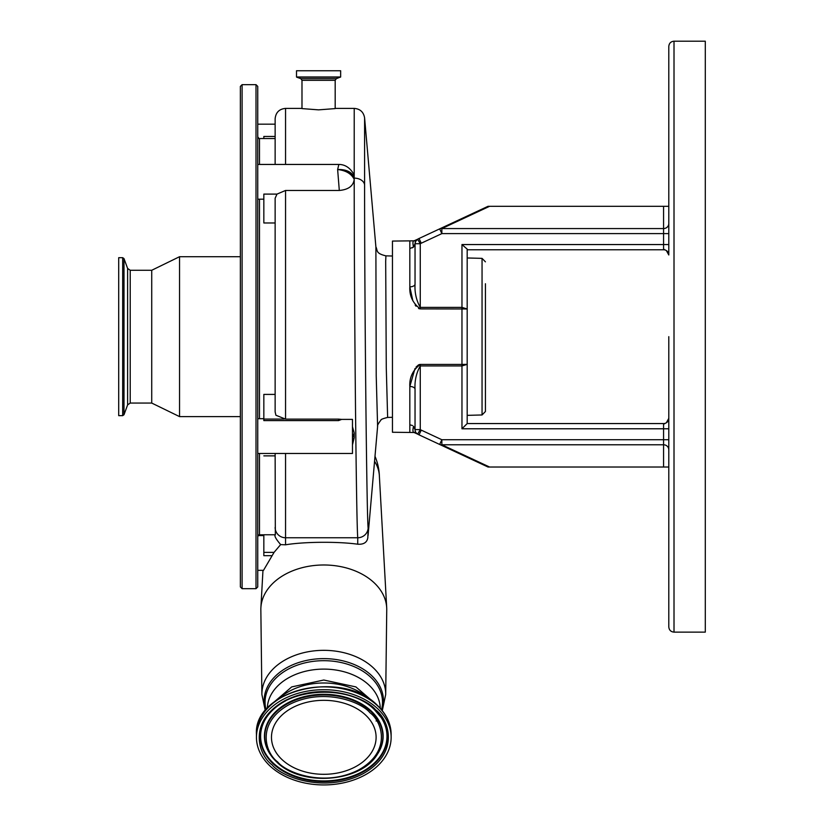 <?xml version="1.0" encoding="UTF-8"?>
<svg xmlns="http://www.w3.org/2000/svg" width="824" height="824" viewBox="0 0 824 824"><rect width="100%" height="100%" fill="white"/><g stroke="black" fill="none" stroke-linecap="round" stroke-linejoin="round"><path stroke-width="1.24" d="M278.965 698.628A56.485 39.943 0 0 1 368.616 698.628M270.025 765.99A67.352 47.627 0 0 1 256.449 737.315A67.352 47.627 0 0 1 302.408 692.16A67.352 47.627 0 0 1 377.567 708.64A67.352 47.627 0 0 1 391.142 737.315A67.352 47.627 0 0 1 345.184 782.47A67.352 47.627 0 0 1 270.025 765.99M365.557 715.036A52.314 36.987 0 0 1 376.104 737.315A52.314 36.987 0 0 1 340.405 772.397A52.314 36.987 0 0 1 282.024 759.594A52.314 36.987 0 0 1 271.477 737.315A52.314 36.987 0 0 1 307.187 702.233A52.314 36.987 0 0 1 365.557 715.036M260.848 610.275A62.954 44.517 0 0 1 260.848 609.884A62.954 44.517 0 0 1 260.837 609.503A62.954 44.517 0 0 1 260.889 607.751A62.954 44.517 0 0 1 323.791 564.986A62.954 44.517 0 0 1 386.703 607.751A62.954 44.517 0 0 1 386.744 609.503A62.954 44.517 0 0 1 386.744 609.884A62.954 44.517 0 0 1 386.734 610.275M392.451 256.017L385.91 255.852L385.683 261.393L386.271 367.576L387.63 417.438C382.923 418.602 380.698 419.488 380.935 420.106C378.267 423.515 377.155 425.627 377.608 426.42L376.218 375.713L375.888 246.85L364.599 117.904L364.599 184.864C364.507 292.355 366.598 512.075 368.132 528.318L367.813 537.907M374.56 461.265A55.61 39.325 0 0 1 379.359 475.767L386.703 607.751M415.574 241.442L417.624 239.228A5.212 5.212 0 0 0 415.038 243.729L415.739 241.123L414.081 240.824L392.451 241.072L392.451 432.26L414.081 432.507L417.624 434.104L420.261 429.603A12.164 12.164 0 0 0 421.249 430.118L441.86 439.738L668.8 439.738L668.8 428.779L461.965 428.779L467.187 423.567L663.577 423.567A5.212 5.212 0 0 0 668.8 418.355A5.212 5.212 0 0 1 663.577 423.567A5.212 5.212 0 0 0 666.338 422.784L668.8 418.355M415.018 368.503L409.827 386.487C409.332 377.505 412.814 370.151 420.261 364.435L419.292 364.568M418.561 364.857L416.017 367.102M412.474 425.524L409.827 424.793L409.827 432.26M668.8 223.531A5.212 5.037 0 0 1 663.577 228.567L663.577 206.309L668.8 206.309L668.8 233.604L441.86 233.604L421.249 243.214L419.045 238.486A17.376 17.376 0 0 0 417.624 239.228L420.261 243.729L420.261 307.393L461.965 307.393L467.187 308.979L467.187 423.567M668.212 252.587L668.8 254.977A5.212 5.212 0 0 0 663.577 249.765L467.187 249.765L467.187 308.979L420.261 308.907C412.803 303.181 409.332 295.826 409.827 286.845L412.824 300.585M467.187 364.352L461.965 364.435L467.187 364.352L461.965 365.949L420.261 365.949C416.295 373.045 414.554 380.801 415.038 389.206C414.554 380.801 416.295 373.045 420.261 365.949L420.261 429.603L415.038 429.603A5.212 5.212 0 0 0 417.624 434.104A17.376 17.376 0 0 0 419.045 434.845A17.376 17.376 0 0 1 417.624 434.104M467.187 249.116L461.965 244.553L663.577 244.553L663.577 249.765A5.212 5.212 0 0 1 668.8 254.977L666.338 250.548L667.471 251.505M663.577 249.116L666.338 250.548A5.212 5.212 0 0 0 663.577 249.765A5.212 5.212 0 0 1 668.8 254.977L668.8 46.412C669.109 43.25 670.839 41.509 674.011 41.2L674.011 632.132L705.293 632.132L705.293 41.2L674.011 41.2M668.8 493.143L668.8 508.357M674.011 632.132C670.839 631.823 669.109 630.082 668.8 626.92L668.8 336.666M668.8 233.604L668.8 244.553L663.577 244.553L663.577 228.567L441.86 228.567A5.212 4.408 -115 0 0 439.656 228.876L488.035 206.309L489.58 206.309L441.86 228.567L441.86 233.604L439.656 228.876L488.035 206.309M668.8 467.023L488.035 467.023L439.656 444.455A5.212 4.408 -65 0 0 441.86 444.775L489.58 467.023M663.577 206.309L489.58 206.309M421.249 430.118L419.045 434.845L439.656 444.455L441.86 439.738L441.86 444.775L663.577 444.775A5.212 5.037 180 0 1 668.8 449.811M663.577 424.216L666.338 422.784L668.666 419.488M419.045 238.486L439.656 228.876M417.624 239.228L414.081 240.824C412.814 240.907 412.618 242.977 413.493 247.046L412.474 247.808M415.038 429.623L415.038 389.206L415.038 429.603L413.493 426.286C412.618 430.355 412.814 432.435 414.081 432.507L415.574 431.889M420.261 308.907L420.261 307.393C416.295 300.286 414.554 292.53 415.038 284.126L415.038 243.729L413.493 247.046L409.827 248.539L409.827 241.072M485.429 283.755L485.429 411.495L485.429 283.755M421.249 243.214A12.164 12.164 0 0 0 420.261 243.729L415.038 243.729L415.038 284.126A5.212 2.719 0 0 1 409.827 286.845L409.827 248.539M409.827 424.793L409.827 386.487A5.212 2.719 180 0 1 415.038 389.206M415.162 305.045L416.017 306.229M418.561 308.475L419.395 308.794M367.844 537.567C367.123 542.388 363.755 544.602 357.729 544.211L357.75 537.753C356.205 520.84 354.124 290.697 354.217 178.128L354.207 179.333C353.383 185.956 348.418 189.664 339.303 190.457L285.557 190.457L276.988 194.103L263.834 194.103L263.834 222.974L275.134 222.974M354.207 176.933C351.333 171.732 345.802 169.26 337.634 169.528L338.86 164.44C344.875 164.481 349.747 167.56 353.465 173.668L354.207 178.128L354.217 108.387C360.129 108.881 363.59 112.054 364.599 117.904M335.183 80.299L301.986 80.299L301.986 108.593L318.579 109.86L335.183 108.593L335.183 80.299L336.326 78.671L340.652 76.972L340.652 70.751L296.506 70.751L296.506 76.972L340.652 76.972M275.134 164.44L275.134 118.81C275.752 112.476 279.223 109.005 285.557 108.387L285.557 164.44M275.134 136.454L263.834 136.454L263.834 138.535M257.747 169.528L257.747 199.192L263.834 199.192M257.747 336.666L257.747 586.946L256.007 588.686L256.007 84.656L257.747 86.386L257.747 336.666M257.747 453.468L352.476 453.468L352.476 419.395L341.661 419.395L338.571 420.601L338.571 419.117L341.661 419.395M339.303 190.457L337.634 169.528C345.802 170.424 351.333 173.689 354.207 179.333M275.134 534.591L275.34 534.766C274.073 535.693 275.844 538.968 280.654 544.592L274.073 552.358L263.505 570.342L257.747 570.342M242.102 588.686L242.102 84.656L240.371 86.386L240.371 586.946L242.102 588.686L256.007 588.686M240.371 145.364L240.371 527.978M285.557 190.457L285.557 419.117L275.896 415.234L275.134 411.835L275.134 198.244L276.988 194.103M338.571 420.601L263.834 420.601L263.834 394.408L275.134 394.408M285.557 453.468L285.557 544.808C303.675 541.718 338.18 541.43 357.729 544.211M285.557 544.808L280.654 544.592M275.34 534.766L275.134 453.468M285.557 419.117L338.571 419.117M275.134 534.766L263.834 534.766L263.834 555.685L272.136 555.685M263.834 534.807L259.488 534.807L259.488 453.468M259.488 418.705L259.488 199.192M352.476 426.698L354.207 432.981L352.476 438.131M352.476 440.922L354.207 437.688L354.207 434.536A15.646 13.936 -0 0 0 352.476 428.15M354.207 437.688L352.476 444.867M354.207 432.981L354.207 435.772M259.488 164.44L259.488 138.535L275.134 138.535M130.223 270.272L130.223 403.06L127.617 404.883L127.617 268.449L130.223 270.272L151.729 270.272L179.539 256.717L179.539 416.614L240.371 416.614M151.729 270.272L151.729 403.06L179.539 416.614M122.683 257.675L118.707 257.675L118.707 415.656L122.683 415.656L123.991 414.75L123.991 258.582L122.683 257.675L122.683 415.656M256.449 734.503A67.352 47.627 0 0 1 302.408 689.338A67.352 47.627 0 0 1 377.567 705.818A67.352 47.627 0 0 1 391.142 734.503C390.998 723.678 386.415 713.986 377.402 705.396C342.712 668.882 253.195 689.904 256.449 734.503L256.449 737.315M272.105 764.888C281.427 776.682 323.997 793.769 362.787 773.87C400.516 752.961 388.969 719.331 375.487 709.742C366.155 697.949 323.595 680.851 284.805 700.761C247.076 721.669 258.623 755.299 272.105 764.888M374.621 709.835A63.469 44.877 0 0 1 381.265 717.663A63.469 44.877 0 0 1 362.014 772.541A63.469 44.877 0 0 1 273.125 763.745A63.469 44.877 0 0 1 266.327 717.663A63.469 44.877 0 0 1 285.578 700.884M381.131 717.477A63.191 44.681 0 0 1 361.849 771.913A63.191 44.681 0 0 1 273.352 763.148A63.191 44.681 0 0 1 266.461 717.477M377.402 754.248A59.349 41.962 180 0 0 377.526 754.063A59.349 41.962 180 0 0 371.171 710.978A59.349 41.962 180 0 0 293.169 700.307A59.349 41.962 180 0 0 270.056 754.063A59.349 41.962 180 0 0 270.19 754.248M270.056 754.063L276.709 761.953C301.069 786.92 360.613 782.563 377.279 754.444A59.06 41.767 180 0 0 370.944 711.565A59.06 41.767 180 0 0 293.313 700.946A59.06 41.767 180 0 0 270.313 754.444A59.06 41.767 180 0 0 276.637 761.87M277.657 761.922C265.627 753.363 255.327 723.348 288.997 704.695C323.616 686.928 361.602 702.182 369.924 712.709C381.955 721.258 392.265 751.282 358.594 769.935C323.976 787.703 285.99 772.449 277.657 761.922M267.316 708.3A56.485 39.943 0 0 1 323.791 669.109A56.485 39.943 0 0 1 380.276 708.3M266.049 709.752A58.72 41.519 0 0 1 265.071 702.202A58.72 41.519 0 0 1 323.791 660.683A58.72 41.519 0 0 1 382.511 702.202A58.72 41.519 0 0 1 381.533 709.752M265.627 710.257A59.678 42.199 0 0 1 264.123 700.822A59.678 42.199 0 0 1 323.791 658.623A59.678 42.199 0 0 1 383.469 700.822A59.678 42.199 0 0 1 381.955 710.257M265.307 710.659L261.888 694.498A61.913 43.775 0 0 1 261.888 694.117A61.913 43.775 0 0 1 323.791 650.332A61.913 43.775 0 0 1 385.704 694.117A61.913 43.775 0 0 1 385.704 694.498L386.744 609.884M420.261 365.949L420.261 364.435L461.965 364.435L461.965 244.553M666.338 250.548A5.212 5.212 0 0 0 663.577 249.765M663.577 467.023L663.577 423.567A5.212 5.212 0 0 0 666.338 422.784M461.965 428.779L461.965 364.435M467.187 415.358L482.05 414.966L482.05 258.365L485.429 261.836M275.134 527.442A10.424 10.31 180 0 0 285.557 537.753L357.75 537.753A10.424 10.31 -3.8 0 0 368.132 528.318M364.599 184.864A10.424 7.375 180 0 0 354.217 178.128L354.217 178.128A17.376 12.288 180 0 0 337.634 169.528M301.986 80.299L300.842 78.671L336.326 78.671M300.842 78.671L296.619 77.137L340.539 77.137M284.177 419.076L263.834 419.076M275.134 455.868L263.834 455.868M274.073 552.358L263.834 552.358M266.327 717.663C283.703 687.824 348.665 682.972 374.539 709.773L381.265 717.663M391.142 734.503L391.142 737.315M270.2 705.385L291.717 686.907L323.791 680.027L355.875 686.907L377.392 705.385M377.351 719.105L376.104 721.041M382.284 710.659L385.704 694.498M261.888 694.498L260.848 609.884M377.608 426.42L368.06 535.621M379.38 476.128A55.62 55.62 0 0 0 374.992 456.28M392.451 417.315L387.63 417.438M482.05 414.966L485.429 411.495M482.05 258.365L467.187 257.974M385.91 255.852C375.219 253.328 377.835 250.403 375.888 246.86L375.888 246.87M285.557 108.387L301.986 108.387M335.183 108.387L354.217 108.387M259.488 139.246L257.747 136.794M242.102 84.656L256.007 84.656M259.488 534.086L257.747 536.537M262.969 570.342L260.889 607.751M257.933 535.579L263.834 535.579M257.747 124.166L275.134 124.166M257.747 164.44L338.86 164.44M257.747 418.705L263.834 418.705M179.539 256.717L240.371 256.717M130.223 403.06L151.729 403.06M127.617 404.883L123.991 414.75M127.617 268.449L123.991 258.582"/></g></svg>
